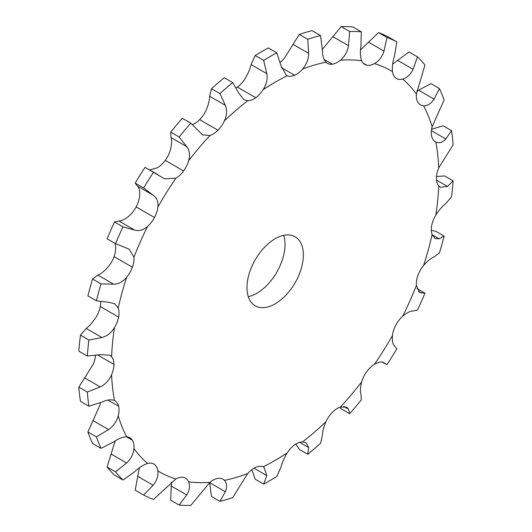 <?xml version="1.0" encoding="UTF-8"?>
<svg xmlns="http://www.w3.org/2000/svg" width="532" height="532" viewBox="0 0 532 532"><rect width="100%" height="100%" fill="white"/><g stroke="black" fill="none" stroke-linecap="round" stroke-linejoin="round"><path stroke-width="0.8" d="M363.17 63.122L366.754 65.19A19.93 11.505 -60 0 0 374.468 63.607A231.58 133.705 -60 0 1 392.443 71.621A19.93 11.505 -60 0 0 395.848 78.157A19.93 11.505 -60 0 0 396.426 78.53A19.93 11.505 -60 0 0 402.737 79.095A231.58 133.705 -60 0 1 416.383 94.044A19.93 11.505 -60 0 0 417.926 102.344A19.93 11.505 -60 0 0 420.433 104.831A19.93 11.505 -60 0 0 423.598 105.748A231.58 133.705 -60 0 1 432.117 126.769A19.93 11.505 -60 0 0 431.711 136.352A19.93 11.505 -60 0 0 435.422 141.811A19.93 11.505 -60 0 0 435.834 142.031A231.58 133.705 -60 0 1 438.727 167.893A19.93 11.505 -60 0 0 436.393 178.2A19.93 11.505 -60 0 0 438.727 185.814A231.58 133.705 -60 0 1 435.834 215.021A19.93 11.505 -60 0 0 431.711 225.462A19.93 11.505 -60 0 0 432.117 234.572A231.58 133.705 -60 0 1 423.598 265.428A19.93 11.505 -60 0 0 417.926 275.383A19.93 11.505 -60 0 0 416.383 285.465A231.58 133.705 -60 0 1 402.737 316.168A19.93 11.505 -60 0 0 395.848 325.072A19.93 11.505 -60 0 0 392.443 335.532A231.58 133.705 -60 0 1 374.468 364.3A19.93 11.505 -60 0 0 366.754 371.629A19.93 11.505 -60 0 0 361.687 381.863A231.58 133.705 -60 0 1 340.42 407.033A19.93 11.505 -60 0 0 332.334 412.36A19.93 11.505 -60 0 0 325.903 421.77A231.58 133.705 -60 0 1 302.582 441.873A19.93 11.505 -60 0 0 294.595 444.885A19.93 11.505 -60 0 0 287.174 452.932A231.58 133.705 -60 0 1 263.154 466.797A19.93 11.505 -60 0 0 255.726 467.329A19.93 11.505 -60 0 0 247.739 473.533A231.58 133.705 -60 0 1 224.418 480.363A19.93 11.505 -60 0 0 222.948 479.219A19.93 11.505 -60 0 0 217.987 478.374A19.93 11.505 -60 0 0 209.901 482.384L190.795 505.4A259.609 149.884 -60 0 1 179.151 505.068L170.692 500.186L171.464 482.045M366.754 65.19A19.93 11.505 -60 0 1 364.799 64.439A19.93 11.505 -60 0 1 361.687 60.801C360.257 56.957 360.018 52.05 360.975 46.065L361.308 31.814A259.609 149.884 -60 0 0 349.657 31.481L348.493 45.705C347.463 51.684 344.776 56.518 340.42 60.189A19.93 11.505 -60 0 1 332.334 64.199A19.93 11.505 -60 0 1 327.373 63.361A19.93 11.505 -60 0 1 325.903 62.217C323.529 59.478 322.339 55.188 322.345 49.35L320.517 35.544A259.609 149.884 -60 0 0 307.742 39.282L308.66 53.353C308.573 59.218 306.552 64.445 302.582 69.04A19.93 11.505 -60 0 1 294.595 75.251A19.93 11.505 -60 0 1 287.174 75.777L286.329 75.371L280.896 65.489L276.806 52.808L268.347 47.927A259.609 149.884 -60 0 0 261.771 51.591A259.609 149.884 -60 0 0 255.194 55.521L251.104 64.565C250.1 68.887 248.005 73.722 244.826 79.069A19.93 11.505 -60 0 1 237.405 87.115A19.93 11.505 -60 0 1 236.175 87.933M276.806 52.808A259.609 149.884 -60 0 0 270.229 56.472A259.609 149.884 -60 0 0 263.653 60.402L266.805 73.629C267.722 79.062 266.505 84.402 263.154 89.649A19.93 11.505 -60 0 1 255.726 97.689A19.93 11.505 -60 0 1 247.739 100.708L243.942 99.697L239.041 93.552L232.71 82.606L224.258 77.719A259.609 149.884 -60 0 0 211.483 88.731L209.655 96.279C209.661 99.89 208.471 104.545 206.097 110.23A19.93 11.505 -60 0 1 199.666 119.64A19.93 11.505 -60 0 1 192.424 124.668M232.71 82.606A259.609 149.884 -60 0 0 219.935 93.612L225.355 105.343C227.284 110.071 226.971 115.225 224.418 120.811A19.93 11.505 -60 0 1 217.987 130.22A19.93 11.505 -60 0 1 209.901 135.547L202.559 134.875L190.795 123.198L182.343 118.317A259.609 149.884 -60 0 0 170.692 132.102L171.025 137.595C171.982 140.255 171.743 144.438 170.313 150.137A19.93 11.505 -60 0 1 165.246 160.371A19.93 11.505 -60 0 1 157.532 167.7L149.718 169.934M190.795 123.198A259.609 149.884 -60 0 0 179.151 136.983L186.732 146.659C189.605 150.43 190.243 155.118 188.634 160.717A19.93 11.505 -60 0 1 183.573 170.952A19.93 11.505 -60 0 1 175.853 178.273L164.501 178.792L145.043 167.354L157.898 174.656M153.502 172.235A259.609 149.884 -60 0 0 143.653 187.995L153.163 195.178C156.88 197.804 158.456 201.761 157.878 207.048A19.93 11.505 -60 0 1 154.48 217.508A19.93 11.505 -60 0 1 147.583 226.413C143.387 230.103 139.065 231.32 134.616 230.057L122.985 226.865L114.533 221.984L118.915 220.993C121.436 221.146 124.887 219.423 129.263 215.832A19.93 11.505 -60 0 0 136.152 206.928L154.48 217.508M122.985 226.865A259.609 149.884 -60 0 0 115.51 243.683L129.136 249.149L133.938 257.116A19.93 11.505 -60 0 1 132.395 267.19A19.93 11.505 -60 0 1 126.722 277.152C122.892 281.787 118.523 284.128 113.615 284.174L101.027 283.908L92.575 279.027L97.908 275.104C100.894 273.947 104.392 271.107 108.402 266.572A19.93 11.505 -60 0 0 114.074 256.617L132.395 267.19M101.027 283.908A259.609 149.884 -60 0 0 96.365 300.806L108.614 302.276L114.633 303.719L118.204 308.001A19.93 11.505 -60 0 1 118.616 317.119A19.93 11.505 -60 0 1 114.486 327.552C111.255 332.859 107.065 336.171 101.925 337.494L88.904 340.054L80.452 335.167L86.217 328.424C89.436 325.996 92.754 322.179 96.166 316.979A19.93 11.505 -60 0 0 100.289 306.538L118.616 317.119M88.904 340.054A259.609 149.884 -60 0 0 87.321 356.048L100.222 354.631L109.758 355.236L111.594 356.759A19.93 11.505 -60 0 1 113.928 364.373A19.93 11.505 -60 0 1 111.594 374.688C109.146 380.36 105.356 384.437 100.222 386.924L87.321 392.037L78.862 387.156L93.273 364.107A19.93 11.505 -60 0 0 95.534 355.489M87.321 392.037A259.609 149.884 -60 0 0 88.904 406.202L101.925 402.099C107.065 399.698 111.255 399.186 114.486 400.549A19.93 11.505 -60 0 1 114.899 400.769A19.93 11.505 -60 0 1 118.616 406.229A19.93 11.505 -60 0 1 118.204 415.811C116.694 421.524 113.496 426.112 108.614 429.59L96.365 436.839L87.906 431.951L99.883 405.231A19.93 11.505 -60 0 0 100.408 402.757M96.365 436.839A259.609 149.884 -60 0 0 101.027 448.35L113.615 441.919C118.523 438.521 122.892 436.819 126.722 436.825A19.93 11.505 -60 0 1 129.888 437.743A19.93 11.505 -60 0 1 132.395 440.237A19.93 11.505 -60 0 1 133.938 448.536C133.452 453.956 131.012 458.784 126.609 463.013L115.51 471.851L107.058 466.97L115.211 440.882M115.51 471.851A259.609 149.884 -60 0 0 122.985 480.037L134.616 471.784C139.065 467.608 143.387 464.842 147.583 463.485A19.93 11.505 -60 0 1 153.901 464.05A19.93 11.505 -60 0 1 154.48 464.423A19.93 11.505 -60 0 1 157.878 470.96C158.456 475.781 156.88 480.542 153.163 485.251L143.653 495.039L135.195 490.158L139.331 467.881M143.653 495.039A259.609 149.884 -60 0 0 153.502 499.428L175.853 478.973A19.93 11.505 -60 0 1 183.573 477.39A19.93 11.505 -60 0 1 185.522 478.142A19.93 11.505 -60 0 1 188.634 481.779C190.243 485.723 189.605 490.132 186.732 495.006L179.151 505.068M246.974 287.566A39.86 23.016 -60 0 1 264.371 247.447A39.86 23.016 -60 0 1 295.094 236.767A39.86 23.016 -60 0 1 295.094 282.798A39.86 23.016 -60 0 1 255.227 305.814A39.86 23.016 -60 0 1 246.974 287.566M224.418 480.363C226.971 483.202 227.284 486.986 225.355 491.714L219.935 501.337L211.483 496.456L209.655 482.597M307.742 39.282L299.29 34.4L284.261 58.467A19.93 11.505 -60 0 1 280.178 62.33M100.681 301.591A19.93 11.505 -60 0 1 100.289 306.538M114.998 243.39L115.617 246.535A19.93 11.505 -60 0 1 114.074 256.617M143.653 187.995L135.195 183.114L137.456 186.114C139.258 187.63 139.956 191.081 139.557 196.468A19.93 11.505 -60 0 1 136.152 206.928M248.298 296.663A39.86 23.016 120 0 0 276.773 272.218A39.86 23.016 120 0 0 283.702 235.337M349.657 31.481L341.205 26.6L322.099 49.616M374.468 63.607C378.957 61.067 382.136 56.904 383.991 51.119L386.957 37.453L378.498 32.572L360.536 49.955M392.443 71.621C392.044 66.899 392.742 61.632 394.544 55.82L396.806 41.842L388.347 36.961A259.609 149.884 -60 0 0 378.498 32.572M386.957 37.453A259.609 149.884 -60 0 1 396.806 41.842M402.737 79.095C407.113 77.838 410.564 74.573 413.085 69.286L417.467 56.844L409.015 51.963L392.669 64.119M416.383 94.044L424.942 65.03A259.609 149.884 -60 0 0 417.467 56.844M423.598 105.748C427.608 105.861 431.106 103.66 434.092 99.145L439.425 88.531L430.973 83.65L416.789 91.118M432.117 126.769L444.094 100.049A259.609 149.884 -60 0 0 439.425 88.531M435.834 142.031C439.246 143.494 442.564 142.476 445.783 138.972L451.548 130.679A259.609 149.884 -60 0 1 453.138 144.844L438.727 167.893M438.727 185.814L440.476 187.291L447.478 186.439L453.138 180.833A259.609 149.884 -60 0 1 451.548 196.833L445.783 203.576C442.564 206.004 439.246 209.821 435.834 215.021M432.117 234.572L435.163 238.555L439.086 238.795L444.094 236.075A259.609 149.884 -60 0 1 439.425 252.973L434.092 256.896C431.106 258.053 427.608 260.893 423.598 265.428M416.383 285.465L419.695 292.567L424.942 293.199A259.609 149.884 -60 0 1 417.467 310.016L413.085 311.007C410.564 310.854 407.113 312.577 402.737 316.168M392.443 335.532C392.044 340.919 392.742 344.37 394.544 345.886L396.806 348.886A259.609 149.884 -60 0 1 386.957 364.646L383.186 362.305M374.468 364.3C378.957 361.86 382.136 361.348 383.991 362.771L383.619 362.511M361.687 381.863C360.257 387.562 360.018 391.745 360.975 394.405L361.308 399.898A259.609 149.884 -60 0 1 349.657 413.683L341.205 408.802L339.576 407.332M340.42 407.033L346.824 407.166L348.493 409.174L349.657 413.683M325.903 421.77C323.529 427.455 322.339 432.11 322.345 435.721L320.517 443.269A259.609 149.884 -60 0 1 307.742 454.281L299.29 449.394L295.825 444.067M302.582 441.873L306.126 442.737L308.66 447.518L307.742 454.281M287.174 452.932C283.995 458.278 281.9 463.113 280.896 467.435L276.806 476.479A259.609 149.884 -60 0 1 263.653 484.073L255.194 479.192L251.822 469.67M263.154 466.797L263.978 467.202L266.805 475.575L263.653 484.073M247.739 473.533L232.71 497.6A259.609 149.884 -60 0 1 219.935 501.337M299.29 34.4A259.609 149.884 -60 0 1 312.065 30.663L320.517 35.544M341.205 26.6A259.609 149.884 -60 0 1 352.849 26.933L361.308 31.814M135.195 183.114A259.609 149.884 -60 0 1 145.043 167.354M115.51 243.683L107.058 238.802A259.609 149.884 -60 0 1 114.533 221.984M451.548 130.679L443.096 125.798L431.592 129.243M96.365 300.806L87.906 295.925A259.609 149.884 -60 0 1 92.575 279.027M453.138 180.833L444.679 175.952L436.466 176.511M87.321 356.048L78.862 351.167A259.609 149.884 -60 0 1 80.452 335.167M444.094 236.075L435.635 231.194L431.319 230.409M88.904 406.202L80.452 401.321A259.609 149.884 -60 0 1 78.862 387.156M101.027 448.35L92.575 443.469A259.609 149.884 -60 0 1 87.906 431.951M122.985 480.037L114.533 475.156A259.609 149.884 -60 0 1 107.058 466.97M263.653 60.402L255.194 55.521M219.935 93.612L211.483 88.731M179.151 136.983L170.692 132.102M424.942 293.199L417.002 288.61M302.582 69.04A231.58 133.705 -60 0 1 325.903 62.217M263.154 89.649A231.58 133.705 -60 0 1 275.164 82.201A231.58 133.705 -60 0 1 287.174 75.777M224.418 120.811A231.58 133.705 -60 0 1 247.739 100.708M188.634 160.717A231.58 133.705 -60 0 1 209.901 135.547M157.878 207.048A231.58 133.705 -60 0 1 175.853 178.273M133.938 257.116A231.58 133.705 -60 0 1 147.583 226.413M118.204 308.001A231.58 133.705 -60 0 1 126.722 277.152M111.594 356.759A231.58 133.705 -60 0 1 114.486 327.552M114.486 400.549A231.58 133.705 -60 0 1 111.594 374.688M126.722 436.825A231.58 133.705 -60 0 1 118.204 415.811M147.583 463.485A231.58 133.705 -60 0 1 133.938 448.536M175.853 478.973A231.58 133.705 -60 0 1 157.878 470.96M209.901 482.384A231.58 133.705 -60 0 1 188.634 481.779M340.42 60.189A231.58 133.705 -60 0 1 361.687 60.801M225.355 491.714L209.655 482.65M281.401 67.631L294.595 75.251M308.66 53.353L292.959 44.289M324.088 59.438L332.334 64.199M348.493 45.705L332.793 36.635M237.405 87.115L255.726 97.689M266.805 73.629L251.104 64.565M383.991 51.119L368.29 42.048M199.666 119.64L217.987 130.22M225.355 105.343L209.655 96.279M413.085 69.286L397.384 60.216M165.246 160.371L183.573 170.952M186.732 146.659L171.025 137.595M434.092 99.145L418.385 90.081M153.163 195.178L137.456 186.114M445.783 138.972L431.405 130.666M134.616 230.057L118.915 220.993M447.478 186.439L436.499 180.095M113.615 284.174L97.908 275.104M439.086 238.795L432.217 234.825M101.925 337.494L86.217 328.424M97.881 355.11L113.928 364.373M421.091 292.992L418.451 291.47M100.222 386.924L84.522 377.86M107.956 400.071L118.616 406.229M108.614 429.59L92.914 420.519M126.476 436.819L132.395 440.237M126.609 463.013L110.909 453.942M348.493 409.174L343.798 406.461M153.282 463.731L154.48 464.423M153.163 485.251L137.456 476.18M308.66 447.518L299.662 442.318M186.732 495.006L171.025 485.935M266.805 475.575L254.023 468.193M382.282 362.066L386.019 364.221"/></g></svg>
